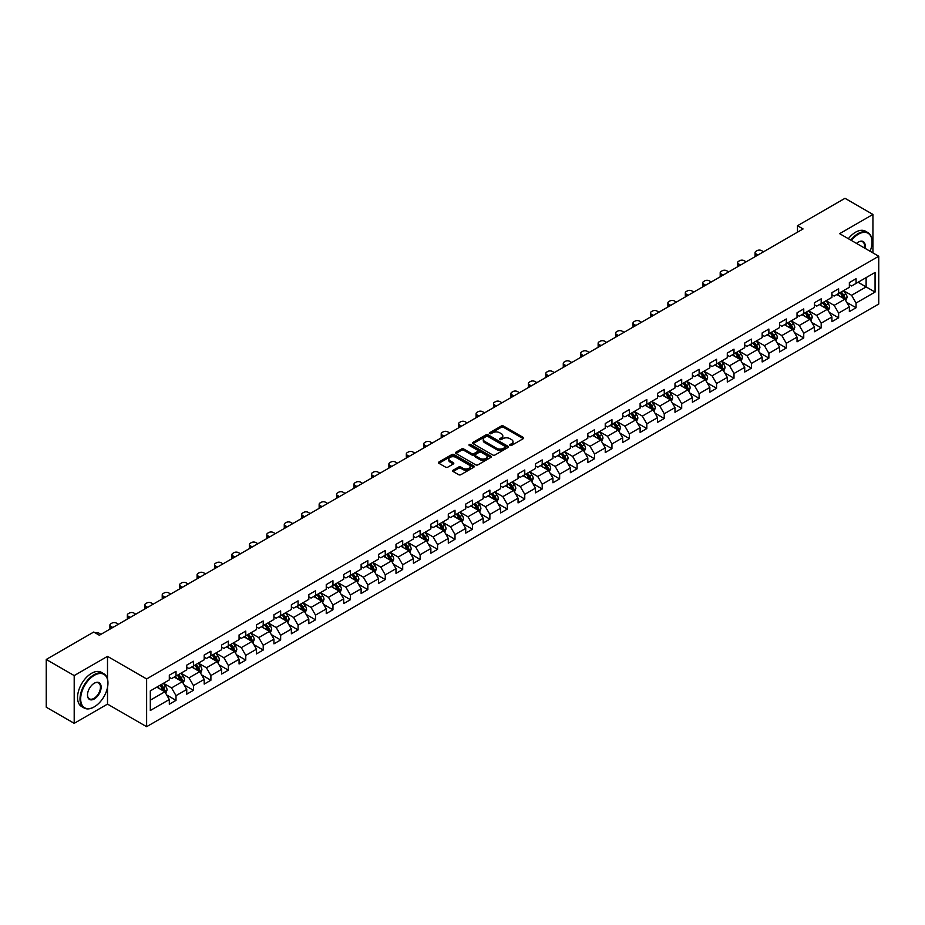 <?xml version="1.0" encoding="UTF-8"?>
<svg xmlns="http://www.w3.org/2000/svg" width="925" height="925" viewBox="0 0 925 925"><rect width="100%" height="100%" fill="white"/><g stroke="black" fill="none" stroke-linecap="round" stroke-linejoin="round"><path stroke-width="1.39" d="M510.033 445.422A1.087 0.624 0 0 0 511.571 445.422L523.226 438.681A1.549 0.89 0 0 0 523.689 438.057A1.549 0.89 0 0 0 523.226 437.421L503.478 426.02A1.549 0.89 0 0 0 501.281 426.02L489.626 432.75A1.087 0.624 0 0 0 491.163 433.64L492.678 432.761A4.96 2.868 0 0 1 499.697 432.761L501.338 433.709A4.96 2.868 0 0 1 502.795 435.744A4.96 2.868 0 0 1 501.338 437.768L499.835 438.635A1.087 0.624 0 0 0 501.373 439.525L502.876 438.658A4.96 2.868 0 0 1 509.895 438.658L511.548 439.606A4.96 2.868 0 0 1 512.993 441.63A4.96 2.868 0 0 1 511.548 443.665L510.033 444.532A1.087 0.624 0 0 0 510.033 445.422L510.033 444.532M453.123 470.235A1.549 0.89 0 0 0 452.672 470.86A1.549 0.89 0 0 0 453.123 471.496L458.661 474.698A1.549 0.89 0 0 0 460.858 474.698L473.808 467.217A1.549 0.89 0 0 0 474.259 466.593A1.549 0.89 0 0 0 473.808 465.957L454.059 454.557A1.549 0.89 0 0 0 451.863 454.557L438.913 462.026A1.549 0.89 0 0 0 438.462 462.662A1.549 0.89 0 0 0 438.913 463.298L445.607 467.16A1.549 0.89 0 0 0 447.804 467.16L453.342 463.957A1.549 0.89 0 0 0 453.793 463.333A1.549 0.89 0 0 0 453.342 462.697L450.024 460.777A4.151 2.393 0 0 1 448.81 459.089A4.151 2.393 0 0 1 451.365 456.869A4.151 2.393 0 0 1 455.886 457.389L468.894 464.893A4.151 2.393 0 0 1 470.108 466.593A4.151 2.393 0 0 1 467.541 468.802A4.151 2.393 0 0 1 463.02 468.281L460.858 467.033A1.549 0.89 0 0 0 458.661 467.033L453.123 470.235L453.123 471.496L458.661 468.328L458.661 467.033M107.508 656.357L74.197 675.585L46.25 659.456L46.25 707.209L74.197 723.338L107.508 704.11L146.624 726.692L146.624 678.938L107.508 656.357L107.508 679.019M872.934 252.895L872.934 214.438L839.634 233.667L878.75 256.248L146.624 678.938M872.934 214.438L844.999 198.308L797.489 225.735L797.489 232.187M46.25 659.456L93.749 632.029L99.345 635.255L803.073 228.961L797.489 225.735M492.782 454.996A1.549 0.89 0 0 0 494.979 454.996L507.929 447.527A1.549 0.89 0 0 0 508.38 446.891A1.549 0.89 0 0 0 507.929 446.255L488.18 434.854A1.549 0.89 0 0 0 485.983 434.854L473.033 442.335A1.549 0.89 0 0 0 472.583 442.959A1.549 0.89 0 0 0 473.033 443.595L492.782 454.996M469.68 445.653A1.087 0.624 0 0 1 470.79 445.804L470.79 444.52L490.863 456.106A1.549 0.89 0 0 1 491.314 456.742A1.549 0.89 0 0 1 490.863 457.378L477.913 464.847A1.549 0.89 0 0 1 475.728 464.847L455.979 453.447L455.979 452.175A1.549 0.89 0 0 0 455.516 452.811A1.549 0.89 0 0 0 455.979 453.447M455.979 452.175L461.517 448.983A1.549 0.89 0 0 1 463.714 448.983L471.715 453.608A1.549 0.89 0 0 0 473.912 453.608L477.589 451.481A1.549 0.89 0 0 0 478.04 450.845A1.549 0.89 0 0 0 477.589 450.221L469.252 445.399A1.087 0.624 0 0 1 470.79 444.52M146.624 726.692L878.75 304.013L878.75 256.248M166.685 694.976L176.016 700.364L176.016 695.658L186.746 689.46L186.746 694.178L193.452 690.304L193.452 685.587L204.194 679.389L204.194 684.107L210.9 680.233L210.9 675.528L221.63 669.33L221.63 674.036L228.336 670.163L228.336 665.457L239.066 659.259L239.066 663.977L245.773 660.103L245.773 655.386L256.502 649.188L256.502 653.906L263.209 650.032L263.209 645.326L273.939 639.129L273.939 643.835L280.645 639.961L280.645 635.255L291.375 629.058L291.375 633.775L298.081 629.902L298.081 625.184L308.811 618.987L308.811 623.704L315.517 619.831L315.517 615.125L326.248 608.928L326.248 613.633L332.954 609.76L332.954 605.054L343.684 598.857L343.684 603.574L350.39 599.701L350.39 594.983L361.12 588.786L361.12 593.503L367.826 589.63L367.826 584.924L378.556 578.726L378.556 583.432L385.262 579.559L385.262 574.853L395.993 568.655L395.993 573.373L402.699 569.499L402.699 564.782L413.429 558.584L413.429 563.302L420.135 559.428L420.135 554.722L430.865 548.525L430.865 553.231L437.571 549.357L437.571 544.652L448.301 538.454L448.301 543.172L455.007 539.298L455.007 534.581L465.738 528.383L465.738 533.101L472.444 529.227L472.444 524.521L483.174 518.324L483.174 523.03L489.88 519.156L489.88 514.45L500.61 508.253L500.61 512.97L507.316 509.097L507.316 504.379L518.058 498.182L518.058 502.899L524.764 499.026L524.764 494.32L535.494 488.123L535.494 492.828L542.2 488.955L542.2 484.249L552.93 478.052L552.93 482.769L559.637 478.896L559.637 474.178L570.367 467.981L570.367 472.698L577.073 468.825L577.073 464.119L587.803 457.921L587.803 462.627L594.509 458.754L594.509 454.048L605.239 447.85L605.239 452.568L611.945 448.694L611.945 443.977L622.675 437.779L622.675 442.497L629.382 438.623L629.382 433.917L640.112 427.72L640.112 432.426L646.818 428.553L646.818 423.847L657.548 417.649L657.548 422.367L664.254 418.493L664.254 413.776L674.984 407.578L674.984 412.296L681.69 408.422L681.69 403.716L692.42 397.519L692.42 402.225L699.127 398.351L699.127 393.645L709.857 387.448L709.857 392.165L716.563 388.292L716.563 383.574L727.293 377.377L727.293 382.094L733.999 378.221L733.999 373.515L744.729 367.317L744.729 372.023L751.435 368.15L751.435 363.444L762.165 357.247L762.165 361.953L768.872 358.091L768.872 353.373L779.602 347.176L779.602 351.893L786.308 348.02L786.308 343.314L797.038 337.116L797.038 341.822L803.744 337.949L803.744 333.243L814.474 327.045L814.474 331.751L821.18 327.889L821.18 323.172L831.922 316.974L831.922 321.692L838.628 317.818L838.628 313.113L849.358 306.915L849.358 311.621L856.064 307.748L856.064 303.042L875.062 292.069L875.062 272.447L866.124 277.616L866.124 286.912L875.062 292.069M176.016 700.364L169.31 704.237L169.31 699.531L150.312 710.504L150.312 690.882L169.31 679.91L169.31 675.204L176.016 671.33L176.016 676.036L186.746 669.839L186.746 665.133L193.452 661.259L193.452 665.977L204.194 659.779L204.194 655.062L210.9 651.188L210.9 655.906L221.63 649.708L221.63 645.003L228.336 641.129L228.336 645.835L239.066 639.638L239.066 634.932L245.773 631.058L245.773 635.776L256.502 629.578L256.502 624.861L263.209 620.987L263.209 625.705L273.939 619.507L273.939 614.801L280.645 610.928L280.645 615.634L291.375 609.436L291.375 604.73L298.081 600.857L298.081 605.574L308.811 599.377L308.811 594.659L315.517 590.786L315.517 595.503L326.248 589.306L326.248 584.6L332.954 580.727L332.954 585.433L343.684 579.235L343.684 574.529L350.39 570.656L350.39 575.373L361.12 569.176L361.12 564.458L367.826 560.585L367.826 565.302L378.556 559.105L378.556 554.399L385.262 550.525L385.262 555.231L395.993 549.034L395.993 544.328L402.699 540.454L402.699 545.172L413.429 538.974L413.429 534.257L420.135 530.383L420.135 535.101L430.865 528.903L430.865 524.197L437.571 520.324L437.571 525.03L448.301 518.832L448.301 514.127L455.007 510.253L455.007 514.971L465.738 508.773L465.738 504.056L472.444 500.182L472.444 504.9L483.174 498.702L483.174 493.996L489.88 490.123L489.88 494.829L500.61 488.631L500.61 483.925L507.316 480.052L507.316 484.769L518.058 478.572L518.058 473.854L524.764 469.981L524.764 474.698L535.494 468.501L535.494 463.795L542.2 459.922L542.2 464.627L552.93 458.43L552.93 453.724L559.637 449.851L559.637 454.557L570.367 448.371L570.367 443.653L577.073 439.78L577.073 444.497L587.803 438.3L587.803 433.594L594.509 429.72L594.509 434.426L605.239 428.229L605.239 423.523L611.945 419.649L611.945 424.355L622.675 418.169L622.675 413.452L629.382 409.578L629.382 414.296L640.112 408.098L640.112 403.392L646.818 399.519L646.818 404.225L657.548 398.028L657.548 393.322L664.254 389.448L664.254 394.154L674.984 387.968L674.984 383.251L681.69 379.377L681.69 384.095L692.42 377.897L692.42 373.191L699.127 369.318L699.127 374.024L709.857 367.826L709.857 363.12L716.563 359.247L716.563 363.953L727.293 357.767L727.293 353.049L733.999 349.176L733.999 353.893L744.729 347.696L744.729 342.99L751.435 339.117L751.435 343.822L762.165 337.625L762.165 332.919L768.872 329.046L768.872 333.752L779.602 327.566L779.602 322.848L786.308 318.975L786.308 323.692L797.038 317.495L797.038 312.789L803.744 308.915L803.744 313.621L814.474 307.424L814.474 302.718L821.18 298.844L821.18 303.55L831.922 297.364L831.922 292.647L838.628 288.773L838.628 293.491L849.358 287.293L849.358 282.588L856.064 278.714L856.064 283.42L875.062 272.447M174.235 677.077L182.283 681.713L171.553 687.911L163.505 683.263M169.31 677.331L171.553 678.615L176.016 676.036M171.553 687.911L176.016 695.658M182.283 681.713L186.746 689.46M191.672 667.006L199.719 671.654L188.989 677.84L180.942 673.203M186.746 667.26L188.989 668.555L193.452 665.977M188.989 677.84L193.452 685.587M199.719 671.654L204.194 679.389M209.108 656.935L217.155 661.583L206.425 667.781L198.378 663.132M204.194 657.189L206.425 658.484L210.9 655.906M206.425 667.781L210.9 675.528M217.155 661.583L221.63 669.33M226.544 646.876L234.592 651.512L223.862 657.71L215.814 653.062M221.63 647.13L223.862 648.413L228.336 645.835M223.862 657.71L228.336 665.457M234.592 651.512L239.066 659.259M243.98 636.805L252.028 641.453L241.298 647.639L233.25 643.002M239.066 637.059L241.298 638.354L245.773 635.776M241.298 647.639L245.773 655.386M252.028 641.453L256.502 649.188M261.417 626.734L269.464 631.382L258.734 637.579L250.687 632.931M256.502 626.988L258.734 628.283L263.209 625.705M258.734 637.579L263.209 645.326M269.464 631.382L273.939 639.129M278.853 616.663L286.9 621.311L276.17 627.508L268.123 622.86M273.939 616.929L276.17 618.212L280.645 615.634M276.17 627.508L280.645 635.255M286.9 621.311L291.375 629.058M296.289 606.603L304.337 611.252L293.607 617.438L285.559 612.801M291.375 606.858L293.607 608.153L298.081 605.574M293.607 617.438L298.081 625.184M304.337 611.252L308.811 618.987M313.725 596.532L321.773 601.181L311.043 607.378L302.995 602.73M308.811 596.787L311.043 598.082L315.517 595.503M311.043 607.378L315.517 615.125M321.773 601.181L326.248 608.928M331.162 586.462L339.209 591.11L328.479 597.307L320.432 592.659M326.248 586.727L328.479 588.011L332.954 585.433M328.479 597.307L332.954 605.054M339.209 591.11L343.684 598.857M348.598 576.402L356.645 581.05L345.915 587.236L337.868 582.6M343.684 576.657L345.915 577.952L350.39 575.373M345.915 587.236L350.39 594.983M356.645 581.05L361.12 588.786M366.034 566.331L374.082 570.979L363.352 577.177L355.304 572.529M361.12 566.586L363.352 567.881L367.826 565.302M363.352 577.177L367.826 584.924M374.082 570.979L378.556 578.726M383.47 556.26L391.518 560.908L380.788 567.106L372.74 562.458M378.556 556.526L380.788 557.81L385.262 555.231M380.788 567.106L385.262 574.853M391.518 560.908L395.993 568.655M400.907 546.201L408.954 550.849L398.224 557.035L390.177 552.398M395.993 546.455L398.224 547.75L402.699 545.172M398.224 557.035L402.699 564.782M408.954 550.849L413.429 558.584M418.354 536.13L426.402 540.778L415.672 546.976L407.613 542.327M413.429 536.384L415.672 537.679L420.135 535.101M415.672 546.976L420.135 554.722M426.402 540.778L430.865 548.525M435.791 526.059L443.838 530.707L433.108 536.905L425.061 532.257M430.865 526.325L433.108 527.608L437.571 525.03M433.108 536.905L437.571 544.652M443.838 530.707L448.301 538.454M453.227 516L461.274 520.648L450.544 526.834L442.497 522.197M448.301 516.254L450.544 517.549L455.007 514.971M450.544 526.834L455.007 534.581M461.274 520.648L465.738 528.383M470.663 505.929L478.711 510.577L467.981 516.774L459.933 512.126M465.738 506.183L467.981 507.478L472.444 504.9M467.981 516.774L472.444 524.521M478.711 510.577L483.174 518.324M488.099 495.858L496.147 500.506L485.417 506.703L477.369 502.055M483.174 496.124L485.417 497.407L489.88 494.829M485.417 506.703L489.88 514.45M496.147 500.506L500.61 508.253M505.536 485.798L513.583 490.447L502.853 496.632L494.806 491.996M500.61 486.053L502.853 487.348L507.316 484.769M502.853 496.632L507.316 504.379M513.583 490.447L518.058 498.182M522.972 475.728L531.019 480.376L520.289 486.573L512.242 481.925M518.058 475.982L520.289 477.277L524.764 474.698M520.289 486.573L524.764 494.32M531.019 480.376L535.494 488.123M540.408 465.657L548.456 470.305L537.726 476.502L529.678 471.854M535.494 465.922L537.726 467.206L542.2 464.627M537.726 476.502L542.2 484.249M548.456 470.305L552.93 478.052M557.844 455.597L565.892 460.245L555.162 466.431L547.114 461.795M552.93 455.852L555.162 457.147L559.637 454.557M555.162 466.431L559.637 474.178M565.892 460.245L570.367 467.981M575.281 445.526L583.328 450.174L572.598 456.372L564.551 451.724M570.367 445.781L572.598 447.076L577.073 444.497M572.598 456.372L577.073 464.119M583.328 450.174L587.803 457.921M592.717 435.455L600.764 440.103L590.034 446.301L581.987 441.653M587.803 435.721L590.034 437.005L594.509 434.426M590.034 446.301L594.509 454.048M600.764 440.103L605.239 447.85M610.153 425.396L618.201 430.044L607.471 436.23L599.423 431.593M605.239 425.65L607.471 426.945L611.945 424.355M607.471 436.23L611.945 443.977M618.201 430.044L622.675 437.779M627.589 415.325L635.637 419.973L624.907 426.171L616.859 421.522M622.675 415.579L624.907 416.874L629.382 414.296M624.907 426.171L629.382 433.917M635.637 419.973L640.112 427.72M645.026 405.254L653.073 409.902L642.343 416.1L634.296 411.452M640.112 405.52L642.343 406.803L646.818 404.225M642.343 416.1L646.818 423.847M653.073 409.902L657.548 417.649M662.462 395.195L670.509 399.843L659.779 406.029L651.732 401.392M657.548 395.449L659.779 396.744L664.254 394.154M659.779 406.029L664.254 413.776M670.509 399.843L674.984 407.578M679.898 385.124L687.946 389.772L677.216 395.969L669.168 391.321M674.984 385.378L677.216 386.673L681.69 384.095M677.216 395.969L681.69 403.716M687.946 389.772L692.42 397.519M697.334 375.053L705.382 379.701L694.652 385.898L686.604 381.25M692.42 375.319L694.652 376.602L699.127 374.024M694.652 385.898L699.127 393.645M705.382 379.701L709.857 387.448M714.771 364.993L722.83 369.642L712.088 375.828L704.041 371.191M709.857 365.248L712.088 366.543L716.563 363.953M712.088 375.828L716.563 383.574M722.83 369.642L727.293 377.377M732.218 354.922L740.266 359.571L729.536 365.768L721.477 361.12M727.293 355.177L729.536 356.472L733.999 353.893M729.536 365.768L733.999 373.515M740.266 359.571L744.729 367.317M749.655 344.852L757.702 349.5L746.972 355.697L738.925 351.049M744.729 345.118L746.972 346.401L751.435 343.822M746.972 355.697L751.435 363.444M757.702 349.5L762.165 357.247M767.091 334.792L775.138 339.44L764.408 345.626L756.361 340.99M762.165 335.047L764.408 336.342L768.872 333.752M764.408 345.626L768.872 353.373M775.138 339.44L779.602 347.176M784.527 324.721L792.575 329.369L781.845 335.567L773.797 330.919M779.602 324.976L781.845 326.271L786.308 323.692M781.845 335.567L786.308 343.314M792.575 329.369L797.038 337.116M801.963 314.65L810.011 319.298L799.281 325.496L791.233 320.848M797.038 314.916L799.281 316.2L803.744 313.621M799.281 325.496L803.744 333.243M810.011 319.298L814.474 327.045M819.4 304.591L827.447 309.239L816.717 315.425L808.67 310.788M814.474 304.845L816.717 306.14L821.18 303.55M816.717 315.425L821.18 323.172M827.447 309.239L831.922 316.974M836.836 294.52L844.883 299.168L834.153 305.366L826.106 300.717M831.922 294.774L834.153 296.069L838.628 293.491M834.153 305.366L838.628 313.113M844.883 299.168L849.358 306.915M858.076 282.264L866.124 286.912L851.59 295.295L843.542 290.647M849.358 284.715L851.59 285.998L856.064 283.42M851.59 295.295L856.064 303.042M74.197 675.585L74.197 723.338M150.312 700.179L164.847 691.784L156.799 687.136M164.847 691.784L169.31 699.531M846.722 302.359L856.064 307.748M829.286 312.43L838.628 317.818M811.849 322.501L821.18 327.889M794.413 332.561L803.744 337.949M776.977 342.632L786.308 348.02M759.541 352.703L768.872 358.091M742.104 362.762L751.435 368.15M724.668 372.833L733.999 378.221M707.232 382.904L716.563 388.292M689.796 392.963L699.127 398.351M672.359 403.034L681.69 408.422M654.923 413.105L664.254 418.493M637.487 423.164L646.818 428.553M620.051 433.235L629.382 438.623M602.614 443.306L611.945 448.694M585.178 453.366L594.509 458.754M567.742 463.437L577.073 468.825M550.294 473.507L559.637 478.896M532.858 483.567L542.2 488.955M515.422 493.638L524.764 499.026M497.985 503.709L507.316 509.097M480.549 513.768L489.88 519.156M463.113 523.839L472.444 529.227M445.677 533.91L455.007 539.298M428.24 543.969L437.571 549.357M410.804 554.04L420.135 559.428M393.368 564.111L402.699 569.499M375.932 574.171L385.262 579.559M358.495 584.242L367.826 589.63M341.059 594.312L350.39 599.701M323.623 604.372L332.954 609.76M306.187 614.443L315.517 619.831M288.75 624.514L298.081 629.902M271.314 634.573L280.645 639.961M253.878 644.644L263.209 650.032M236.43 654.715L245.773 660.103M218.994 664.774L228.336 670.163M201.558 674.845L210.9 680.233M184.121 684.916L193.452 690.304M107.508 704.11L107.508 687.46M510.473 445.572L511.548 444.948A4.96 2.868 0 0 0 512.993 442.925L512.993 441.63M502.795 435.744L502.795 437.028A4.96 2.868 0 0 1 501.338 439.063L500.263 439.676M523.226 437.421L523.226 438.681L503.478 427.304A1.549 0.89 0 0 0 501.281 427.304L490.065 433.79M507.906 447.538L488.18 436.149A1.549 0.89 0 0 0 485.983 436.149L473.057 443.607M505.177 447.33A1.087 0.624 0 0 0 505.177 446.451L487.845 436.438A1.087 0.624 0 0 0 486.307 436.438L484.723 437.352A4.96 2.868 0 0 0 483.266 439.387A4.96 2.868 0 0 0 484.723 441.41L496.563 448.255A4.96 2.868 0 0 0 503.593 448.255L505.177 447.33L505.177 448.625A1.087 0.624 0 0 0 505.501 448.186L505.501 446.891M483.266 439.387L483.266 440.67A4.96 2.868 0 0 0 484.723 442.705L484.723 441.41M505.177 448.625L503.593 449.538A4.96 2.868 0 0 1 496.563 449.538L484.723 442.705M455.99 453.458L461.517 450.267L461.517 448.983M478.04 450.845L478.04 452.14A1.549 0.89 0 0 1 477.589 452.776L473.912 454.892A1.549 0.89 0 0 1 471.715 454.892L463.714 450.267A1.549 0.89 0 0 0 461.517 450.267M470.79 445.804L490.84 457.389M480.029 458.407A4.151 2.393 0 0 0 484.55 458.927A4.151 2.393 0 0 0 487.117 456.707A4.151 2.393 0 0 0 485.903 455.019L481.324 452.371A1.549 0.89 0 0 0 479.127 452.371L475.45 454.487A1.549 0.89 0 0 0 474.999 455.123A1.549 0.89 0 0 0 475.45 455.759L480.029 458.407L480.029 459.69A4.151 2.393 0 0 0 484.55 460.211A4.151 2.393 0 0 0 487.117 458.002L487.117 456.707M474.999 455.123L474.999 456.418A1.549 0.89 0 0 0 475.45 457.054L475.45 455.759M480.029 459.69L475.45 457.054M470.108 466.593L470.108 467.877A4.151 2.393 0 0 1 467.541 470.097A4.151 2.393 0 0 1 463.02 469.576L460.858 468.328A1.549 0.89 0 0 0 458.661 468.328M448.81 459.089L448.81 460.373A4.151 2.393 0 0 0 450.024 462.072L450.024 460.777M453.319 463.968L450.024 462.072M473.785 467.241L454.059 455.84A1.549 0.89 0 0 0 451.863 455.84L438.936 463.309L438.913 462.026M845.762 300.694L847.092 297.353A4.186 2.417 -120 0 0 845.762 293.78L843.45 290.704M757.98 254.999L756.003 253.855A3.157 1.827 0 0 1 755.077 252.56A3.157 1.827 0 0 1 756.003 251.276L757.112 250.629A3.157 1.827 0 0 1 761.587 250.629L763.564 251.773M839.426 296.023L837.865 293.93M755.332 256.514A3.157 1.827 180 0 1 755.077 255.786L755.077 252.56M839.981 292.705L842.293 295.78A4.186 2.417 60 0 1 843.496 298.301L844.837 297.526A4.186 2.417 -120 0 0 843.635 295.006L841.322 291.93M840.282 292.531L842.837 295.954A2.139 1.237 60 0 1 843.23 296.601L844.837 297.526M870.101 251.265A19.286 11.135 120 0 0 872.044 242.061A19.286 11.135 120 0 0 858.412 234.187A19.286 11.135 120 0 0 851.405 240.465M850.827 240.13A19.76 11.412 -60 0 1 858.076 233.597A19.76 11.412 -60 0 1 867.951 232.626A19.76 11.412 -60 0 1 872.044 241.668A19.76 11.412 -60 0 1 872.044 241.864M856.538 243.437A9.643 5.562 -60 0 1 858.412 242.061L858.412 242.061A9.643 5.562 -60 0 1 864.968 248.293M848.364 238.708A19.76 11.412 -60 0 1 855.613 232.187A19.76 11.412 -60 0 1 865.488 231.204L867.951 232.626M864.355 247.946A9.169 5.296 120 0 0 862.655 241.795A9.169 5.296 120 0 0 858.238 242.153M93.98 707.012L94.315 706.816A19.286 11.135 120 0 0 107.948 683.205A19.286 11.135 120 0 0 94.315 675.331A19.286 11.135 120 0 0 80.672 698.953A19.286 11.135 120 0 0 94.315 706.816L93.98 707.012A19.76 11.412 -60 0 1 84.094 707.995A19.76 11.412 -60 0 1 81.065 692.154A19.76 11.412 -60 0 1 93.98 674.753A19.76 11.412 -60 0 1 103.854 673.77A19.76 11.412 -60 0 1 107.948 682.812A19.76 11.412 -60 0 1 107.948 683.008M94.315 698.953A9.643 5.562 -60 0 1 87.493 695.01A9.643 5.562 -60 0 1 94.315 683.205L94.315 683.205A9.643 5.562 -60 0 1 101.137 687.136A9.643 5.562 -60 0 1 94.315 698.953M87.493 694.814A9.169 5.296 120 0 0 89.39 698.826A9.169 5.296 120 0 0 93.98 698.363A9.169 5.296 120 0 0 99.969 690.293A9.169 5.296 120 0 0 98.559 682.939A9.169 5.296 120 0 0 94.142 683.298M84.094 707.995L81.643 706.573A19.76 11.412 -60 0 1 78.613 690.744A19.76 11.412 -60 0 1 91.517 673.331A19.76 11.412 -60 0 1 101.403 672.348L103.854 673.77M828.326 310.765L829.656 307.412A4.186 2.417 -120 0 0 828.326 303.851L826.013 300.764M740.543 265.059L738.566 263.926A3.157 1.827 0 0 1 737.641 262.631A3.157 1.827 0 0 1 738.566 261.336L739.676 260.688A3.157 1.827 0 0 1 744.151 260.688L746.128 261.833M821.99 306.083L820.429 303.99M737.896 266.585A3.157 1.827 180 0 1 737.641 265.857L737.641 262.631M822.545 302.764L824.857 305.851A4.186 2.417 60 0 1 826.06 308.372L827.401 307.597A4.186 2.417 -120 0 0 826.198 305.077L823.886 301.989M822.845 302.602L825.401 306.013A2.139 1.237 60 0 1 825.794 306.661L827.401 307.597M810.89 320.836L812.219 317.483A4.186 2.417 -120 0 0 810.89 313.91L808.577 310.835M723.107 275.13L721.13 273.985A3.157 1.827 0 0 1 720.193 272.702A3.157 1.827 0 0 1 721.13 271.407L722.24 270.759A3.157 1.827 0 0 1 726.715 270.759L728.692 271.904M804.553 316.153L802.993 314.061M720.459 276.656A3.157 1.827 180 0 1 720.193 275.928L720.193 272.702M805.108 312.835L807.421 315.911A4.186 2.417 60 0 1 808.623 318.431L809.965 317.657A4.186 2.417 -120 0 0 808.762 315.136L806.45 312.06M805.409 312.673L807.964 316.084A2.139 1.237 60 0 1 808.346 316.732L809.965 317.657M793.453 330.896L794.783 327.554A4.186 2.417 -120 0 0 793.442 323.981L791.141 320.906M705.671 285.201L703.694 284.056A3.157 1.827 0 0 1 702.757 282.761A3.157 1.827 0 0 1 703.694 281.478L704.804 280.83A3.157 1.827 0 0 1 709.278 280.83L711.256 281.975M787.117 326.224L785.556 324.132M703.023 286.715A3.157 1.827 180 0 1 702.757 285.987L702.757 282.761M787.672 322.906L789.985 325.982A4.186 2.417 60 0 1 791.187 328.502L792.528 327.728A4.186 2.417 -120 0 0 791.326 325.207L789.013 322.131M787.973 322.733L790.528 326.155A2.139 1.237 60 0 1 790.91 326.803L792.528 327.728M776.017 340.967L777.347 337.613A4.186 2.417 -120 0 0 776.006 334.052L773.705 330.965M688.235 295.26L686.246 294.127A3.157 1.827 0 0 1 685.321 292.832A3.157 1.827 0 0 1 686.246 291.537L687.368 290.889A3.157 1.827 0 0 1 691.842 290.889L693.819 292.034M769.681 336.284L768.12 334.191M685.587 296.786A3.157 1.827 180 0 1 685.321 296.058L685.321 292.832M770.236 332.965L772.548 336.053A4.186 2.417 60 0 1 773.739 338.573L775.081 337.798A4.186 2.417 -120 0 0 773.89 335.278L771.577 332.191M770.525 332.803L773.092 336.214A2.139 1.237 60 0 1 773.473 336.862L775.081 337.798M758.581 351.038L759.911 347.684A4.186 2.417 -120 0 0 758.569 344.112L756.268 341.036M670.787 305.331L668.81 304.186A3.157 1.827 0 0 1 667.885 302.903A3.157 1.827 0 0 1 668.81 301.608L669.931 300.96A3.157 1.827 0 0 1 674.406 300.96L676.383 302.105M752.245 346.355L750.672 344.262M668.151 306.857A3.157 1.827 180 0 1 667.885 306.129L667.885 302.903M752.8 343.036L755.112 346.112A4.186 2.417 60 0 1 756.303 348.632L757.644 347.858A4.186 2.417 -120 0 0 756.453 345.337L754.141 342.262M753.089 342.874L755.656 346.285A2.139 1.237 60 0 1 756.037 346.933L757.644 347.858M741.145 361.097L742.474 357.755A4.186 2.417 -120 0 0 741.133 354.183L738.832 351.107M653.351 315.402L651.373 314.257A3.157 1.827 0 0 1 650.448 312.962A3.157 1.827 0 0 1 651.373 311.679L652.495 311.031A3.157 1.827 0 0 1 656.97 311.031L658.947 312.176M734.808 356.426L733.236 354.333M650.714 316.917A3.157 1.827 180 0 1 650.448 316.188L650.448 312.962M735.363 353.107L737.676 356.183A4.186 2.417 60 0 1 738.867 358.703L740.208 357.929A4.186 2.417 -120 0 0 739.017 355.408L736.705 352.333M735.653 352.934L738.219 356.356A2.139 1.237 60 0 1 738.601 357.004L740.208 357.929M723.708 371.168L725.038 367.815A4.186 2.417 -120 0 0 723.697 364.253L721.396 361.166M635.914 325.461L633.937 324.328A3.157 1.827 0 0 1 633.012 323.033A3.157 1.827 0 0 1 633.937 321.738L635.059 321.091A3.157 1.827 0 0 1 639.533 321.091L641.511 322.235M717.372 366.485L715.8 364.392M633.278 326.988A3.157 1.827 180 0 1 633.012 326.259L633.012 323.033M717.927 363.167L720.24 366.254A4.186 2.417 60 0 1 721.431 368.774L722.772 368A4.186 2.417 -120 0 0 721.581 365.479L719.268 362.392M718.216 363.005L720.783 366.416A2.139 1.237 60 0 1 721.165 367.063L722.772 368M706.272 381.239L707.602 377.886A4.186 2.417 -120 0 0 706.261 374.313L703.96 371.237M618.478 335.532L616.501 334.387A3.157 1.827 0 0 1 615.576 333.104A3.157 1.827 0 0 1 616.501 331.809L617.622 331.162A3.157 1.827 0 0 1 622.097 331.162L624.074 332.306M699.936 376.556L698.363 374.463M615.842 337.058A3.157 1.827 180 0 1 615.576 336.33L615.576 333.104M700.491 373.238L702.803 376.313A4.186 2.417 60 0 1 703.994 378.834L705.336 378.059A4.186 2.417 -120 0 0 704.145 375.538L701.832 372.463M700.78 373.076L703.347 376.487A2.139 1.237 60 0 1 703.728 377.134L705.336 378.059M688.836 391.298L690.166 387.957A4.186 2.417 -120 0 0 688.824 384.384L686.523 381.308M601.042 345.603L599.065 344.458A3.157 1.827 0 0 1 598.14 343.163A3.157 1.827 0 0 1 599.065 341.88L600.186 341.233A3.157 1.827 0 0 1 604.661 341.233L606.638 342.377M682.5 386.627L680.927 384.534M598.406 347.118A3.157 1.827 180 0 1 598.14 346.389L598.14 343.163M683.055 383.308L685.356 386.384A4.186 2.417 60 0 1 686.558 388.905L687.899 388.13A4.186 2.417 -120 0 0 686.697 385.609L684.396 382.534M683.344 383.135L685.911 386.558A2.139 1.237 60 0 1 686.292 387.205L687.899 388.13M671.4 401.369L672.729 398.016A4.186 2.417 -120 0 0 671.388 394.455L669.087 391.368M583.606 355.663L581.628 354.529A3.157 1.827 0 0 1 580.703 353.234A3.157 1.827 0 0 1 581.628 351.939L582.75 351.292A3.157 1.827 0 0 1 587.213 351.292L589.202 352.437M665.063 396.686L663.491 394.593M580.969 357.189A3.157 1.827 180 0 1 580.703 356.46L580.703 353.234M665.618 393.368L667.919 396.455A4.186 2.417 60 0 1 669.122 398.976L670.463 398.201A4.186 2.417 -120 0 0 669.261 395.68L666.96 392.593M665.907 393.206L668.463 396.617A2.139 1.237 60 0 1 668.856 397.264L670.463 398.201M653.963 411.44L655.293 408.087A4.186 2.417 -120 0 0 653.952 404.514L651.651 401.438M566.169 365.733L564.192 364.589A3.157 1.827 0 0 1 563.267 363.305A3.157 1.827 0 0 1 564.192 362.01L565.314 361.363A3.157 1.827 0 0 1 569.777 361.363L571.754 362.507M647.627 406.757L646.055 404.664M563.533 367.26A3.157 1.827 180 0 1 563.267 366.531L563.267 363.305M648.182 403.439L650.483 406.514A4.186 2.417 60 0 1 651.686 409.035L653.027 408.26A4.186 2.417 -120 0 0 651.824 405.74L649.523 402.664M648.471 403.277L651.027 406.688A2.139 1.237 60 0 1 651.42 407.335L653.027 408.26M636.527 421.499L637.857 418.158A4.186 2.417 -120 0 0 636.516 414.585L634.203 411.509M548.733 375.804L546.756 374.66A3.157 1.827 0 0 1 545.831 373.365A3.157 1.827 0 0 1 546.756 372.081L547.877 371.434A3.157 1.827 0 0 1 552.341 371.434L554.318 372.578M630.191 416.828L628.618 414.735M546.097 377.319A3.157 1.827 180 0 1 545.831 376.591L545.831 373.365M630.746 413.51L633.047 416.585A4.186 2.417 60 0 1 634.249 419.106L635.591 418.331A4.186 2.417 -120 0 0 634.388 415.811L632.087 412.735M631.035 413.336L633.59 416.759A2.139 1.237 60 0 1 633.983 417.406L635.591 418.331M619.091 431.57L620.421 428.217A4.186 2.417 -120 0 0 619.079 424.656L616.767 421.569M531.297 385.864L529.32 384.731A3.157 1.827 0 0 1 528.395 383.436A3.157 1.827 0 0 1 529.32 382.141L530.441 381.493A3.157 1.827 0 0 1 534.904 381.493L536.882 382.638M612.755 426.887L611.182 424.795M528.661 387.39A3.157 1.827 180 0 1 528.395 386.662L528.395 383.436M613.31 423.569L615.611 426.656A4.186 2.417 60 0 1 616.813 429.177L618.154 428.402A4.186 2.417 -120 0 0 616.952 425.882L614.651 422.794M613.599 423.407L616.154 426.818A2.139 1.237 60 0 1 616.547 427.466L618.154 428.402M601.643 441.641L602.973 438.288A4.186 2.417 -120 0 0 601.643 434.715L599.331 431.64M513.861 395.935L511.883 394.79A3.157 1.827 0 0 1 510.958 393.507A3.157 1.827 0 0 1 511.883 392.212L513.005 391.564A3.157 1.827 0 0 1 517.468 391.564L519.445 392.709M595.318 436.958L593.746 434.866M511.224 397.461A3.157 1.827 180 0 1 510.958 396.733L510.958 393.507M595.873 433.64L598.174 436.716A4.186 2.417 60 0 1 599.377 439.236L600.718 438.462A4.186 2.417 -120 0 0 599.516 435.941L597.215 432.865M596.163 433.478L598.718 436.889A2.139 1.237 60 0 1 599.111 437.537L600.718 438.462M584.207 451.701L585.537 448.359A4.186 2.417 -120 0 0 584.207 444.786L581.894 441.711M496.424 406.006L494.447 404.861A3.157 1.827 0 0 1 493.522 403.566A3.157 1.827 0 0 1 494.447 402.283L495.569 401.635A3.157 1.827 0 0 1 500.032 401.635L502.009 402.78M577.871 447.029L576.31 444.937M493.788 407.52A3.157 1.827 180 0 1 493.522 406.792L493.522 403.566M578.437 443.711L580.738 446.787A4.186 2.417 60 0 1 581.941 449.307L583.282 448.533A4.186 2.417 -120 0 0 582.079 446.012L579.778 442.936M578.726 443.538L581.282 446.96A2.139 1.237 60 0 1 581.675 447.608L583.282 448.533M566.771 461.772L568.1 458.418A4.186 2.417 -120 0 0 566.771 454.857L564.458 451.77M478.988 416.065L477.011 414.932A3.157 1.827 0 0 1 476.086 413.637A3.157 1.827 0 0 1 477.011 412.342L478.121 411.694A3.157 1.827 0 0 1 482.596 411.694L484.573 412.839M560.434 457.089L558.873 454.996M476.352 417.591A3.157 1.827 180 0 1 476.086 416.863L476.086 413.637M561.001 453.77L563.302 456.858A4.186 2.417 60 0 1 564.504 459.378L565.846 458.603A4.186 2.417 -120 0 0 564.643 456.083L562.342 452.996M561.29 453.608L563.845 457.019A2.139 1.237 60 0 1 564.238 457.667L565.846 458.603M549.334 471.842L550.664 468.489A4.186 2.417 -120 0 0 549.334 464.917L547.022 461.841M461.552 426.136L459.575 424.991A3.157 1.827 0 0 1 458.65 423.708A3.157 1.827 0 0 1 459.575 422.413L460.685 421.765A3.157 1.827 0 0 1 465.159 421.765L467.137 422.91M542.998 467.16L541.437 465.067M458.904 427.662A3.157 1.827 180 0 1 458.65 426.934L458.65 423.708M543.553 463.841L545.866 466.917A4.186 2.417 60 0 1 547.068 469.438L548.409 468.663A4.186 2.417 -120 0 0 547.207 466.142L544.894 463.067M543.854 463.679L546.409 467.09A2.139 1.237 60 0 1 546.802 467.738L548.409 468.663M531.898 481.902L533.228 478.56A4.186 2.417 -120 0 0 531.898 474.988L529.586 471.912M444.116 436.207L442.138 435.062A3.157 1.827 0 0 1 441.213 433.767A3.157 1.827 0 0 1 442.138 432.484L443.248 431.836A3.157 1.827 0 0 1 447.723 431.836L449.7 432.981M525.562 477.231L524.001 475.138M441.468 437.722A3.157 1.827 180 0 1 441.213 436.993L441.213 433.767M526.117 473.912L528.429 476.988A4.186 2.417 60 0 1 529.632 479.508L530.973 478.734A4.186 2.417 -120 0 0 529.771 476.213L527.458 473.137M526.418 473.739L528.973 477.161A2.139 1.237 60 0 1 529.366 477.809L530.973 478.734M514.462 491.973L515.792 488.62A4.186 2.417 -120 0 0 514.462 485.058L512.149 481.971M426.679 446.266L424.702 445.133A3.157 1.827 0 0 1 423.777 443.838A3.157 1.827 0 0 1 424.702 442.543L425.812 441.896A3.157 1.827 0 0 1 430.287 441.896L432.264 443.04M508.126 487.29L506.565 485.197M424.032 447.792A3.157 1.827 180 0 1 423.777 447.064L423.777 443.838M508.681 483.972L510.993 487.059A4.186 2.417 60 0 1 512.196 489.579L513.537 488.805A4.186 2.417 -120 0 0 512.334 486.284L510.022 483.197M508.981 483.81L511.537 487.221A2.139 1.237 60 0 1 511.93 487.868L513.537 488.805M497.026 502.044L498.355 498.691A4.186 2.417 -120 0 0 497.026 495.118L494.713 492.042M409.243 456.337L407.266 455.192A3.157 1.827 0 0 1 406.329 453.909A3.157 1.827 0 0 1 407.266 452.614L408.376 451.967A3.157 1.827 0 0 1 412.851 451.967L414.828 453.111M490.689 497.361L489.128 495.268M406.595 457.863A3.157 1.827 180 0 1 406.329 457.135L406.329 453.909M491.244 494.042L493.557 497.118A4.186 2.417 60 0 1 494.759 499.639L496.101 498.864A4.186 2.417 -120 0 0 494.898 496.343L492.586 493.268M491.545 493.881L494.1 497.292A2.139 1.237 60 0 1 494.482 497.939L496.101 498.864M479.589 512.103L480.919 508.762A4.186 2.417 -120 0 0 479.578 505.189L477.277 502.113M391.807 466.408L389.83 465.263A3.157 1.827 0 0 1 388.893 463.968A3.157 1.827 0 0 1 389.83 462.685L390.94 462.038A3.157 1.827 0 0 1 395.414 462.038L397.392 463.182M473.253 507.432L471.692 505.339M389.159 467.923A3.157 1.827 180 0 1 388.893 467.194L388.893 463.968M473.808 504.113L476.121 507.189A4.186 2.417 60 0 1 477.312 509.71L478.653 508.935A4.186 2.417 -120 0 0 477.462 506.414L475.149 503.339M474.109 503.94L476.664 507.363A2.139 1.237 60 0 1 477.046 508.01L478.653 508.935M462.153 522.174L463.483 518.821A4.186 2.417 -120 0 0 462.142 515.26L459.841 512.173M374.371 476.467L372.382 475.334A3.157 1.827 0 0 1 371.457 474.039A3.157 1.827 0 0 1 372.382 472.744L373.503 472.097A3.157 1.827 0 0 1 377.978 472.097L379.955 473.242M455.817 517.491L454.256 515.398M371.723 477.994A3.157 1.827 180 0 1 371.457 477.265L371.457 474.039M456.372 514.173L458.684 517.26A4.186 2.417 60 0 1 459.875 519.781L461.217 519.006A4.186 2.417 -120 0 0 460.026 516.485L457.713 513.398M456.661 514.011L459.228 517.422A2.139 1.237 60 0 1 459.609 518.069L461.217 519.006M444.717 532.245L446.047 528.892A4.186 2.417 -120 0 0 444.705 525.319L442.404 522.243M356.923 486.538L354.946 485.394A3.157 1.827 0 0 1 354.021 484.11A3.157 1.827 0 0 1 354.946 482.815L356.067 482.168A3.157 1.827 0 0 1 360.542 482.168L362.519 483.312M438.381 527.562L436.808 525.469M354.287 488.065A3.157 1.827 180 0 1 354.021 487.336L354.021 484.11M438.936 524.244L441.248 527.319A4.186 2.417 60 0 1 442.439 529.84L443.78 529.065A4.186 2.417 -120 0 0 442.589 526.545L440.277 523.469M439.225 524.082L441.792 527.493A2.139 1.237 60 0 1 442.173 528.14L443.78 529.065M427.281 542.304L428.61 538.963A4.186 2.417 -120 0 0 427.269 535.39L424.968 532.314M339.487 496.609L337.509 495.465A3.157 1.827 0 0 1 336.584 494.17A3.157 1.827 0 0 1 337.509 492.886L338.631 492.239A3.157 1.827 0 0 1 343.106 492.239L345.083 493.383M420.944 537.633L419.372 535.54M336.85 498.124A3.157 1.827 180 0 1 336.584 497.396L336.584 494.17M421.499 534.315L423.812 537.39A4.186 2.417 60 0 1 425.003 539.911L426.344 539.136A4.186 2.417 -120 0 0 425.153 536.616L422.841 533.54M421.788 534.141L424.355 537.564A2.139 1.237 60 0 1 424.737 538.211L426.344 539.136M409.844 552.375L411.174 549.022A4.186 2.417 -120 0 0 409.833 545.461L407.532 542.374M322.05 506.669L320.073 505.536A3.157 1.827 0 0 1 319.148 504.241A3.157 1.827 0 0 1 320.073 502.946L321.195 502.31A3.157 1.827 0 0 1 325.669 502.31L327.647 503.443M403.508 547.692L401.936 545.6M319.414 508.195A3.157 1.827 180 0 1 319.148 507.467L319.148 504.241M404.063 544.374L406.376 547.461A4.186 2.417 60 0 1 407.567 549.982L408.908 549.207A4.186 2.417 -120 0 0 407.717 546.687L405.404 543.599M404.352 544.212L406.919 547.623A2.139 1.237 60 0 1 407.301 548.271L408.908 549.207M392.408 562.446L393.738 559.093A4.186 2.417 -120 0 0 392.397 555.52L390.096 552.445M304.614 516.74L302.637 515.595A3.157 1.827 0 0 1 301.712 514.312A3.157 1.827 0 0 1 302.637 513.017L303.758 512.369A3.157 1.827 0 0 1 308.233 512.369L310.21 513.514M386.072 557.763L384.499 555.671M301.978 518.266A3.157 1.827 180 0 1 301.712 517.538L301.712 514.312M386.627 554.445L388.939 557.521A4.186 2.417 60 0 1 390.13 560.041L391.472 559.267A4.186 2.417 -120 0 0 390.281 556.746L387.968 553.67M386.916 554.283L389.483 557.694A2.139 1.237 60 0 1 389.864 558.342L391.472 559.267M374.972 572.506L376.302 569.164A4.186 2.417 -120 0 0 374.96 565.591L372.659 562.516M287.178 526.811L285.201 525.666A3.157 1.827 0 0 1 284.276 524.371A3.157 1.827 0 0 1 285.201 523.087L286.322 522.44A3.157 1.827 0 0 1 290.797 522.44L292.774 523.585M368.636 567.834L367.063 565.742M284.542 528.325A3.157 1.827 180 0 1 284.276 527.597L284.276 524.371M369.191 564.516L371.492 567.592A4.186 2.417 60 0 1 372.694 570.112L374.035 569.337A4.186 2.417 -120 0 0 372.833 566.817L370.532 563.741M369.48 564.342L372.047 567.765A2.139 1.237 60 0 1 372.428 568.413L374.035 569.337M357.536 582.577L358.865 579.223A4.186 2.417 -120 0 0 357.524 575.662L355.223 572.575M269.742 536.87L267.764 535.737A3.157 1.827 0 0 1 266.839 534.442A3.157 1.827 0 0 1 267.764 533.147L268.886 532.511A3.157 1.827 0 0 1 273.349 532.511L275.338 533.644M351.199 577.894L349.627 575.801M267.105 538.396A3.157 1.827 180 0 1 266.839 537.668L266.839 534.442M351.754 574.575L354.055 577.663A4.186 2.417 60 0 1 355.258 580.183L356.599 579.408A4.186 2.417 -120 0 0 355.397 576.888L353.096 573.801M352.043 574.413L354.599 577.824A2.139 1.237 60 0 1 354.992 578.472L356.599 579.408M340.099 592.647L341.429 589.294A4.186 2.417 -120 0 0 340.088 585.722L337.787 582.646M252.305 546.941L250.328 545.796A3.157 1.827 0 0 1 249.403 544.513A3.157 1.827 0 0 1 250.328 543.218L251.45 542.57A3.157 1.827 0 0 1 255.913 542.57L257.89 543.715M333.763 587.965L332.191 585.872M249.669 548.467A3.157 1.827 180 0 1 249.403 547.739L249.403 544.513M334.318 584.646L336.619 587.722A4.186 2.417 60 0 1 337.822 590.243L339.163 589.468A4.186 2.417 -120 0 0 337.96 586.947L335.659 583.872M334.607 584.484L337.163 587.895A2.139 1.237 60 0 1 337.556 588.543L339.163 589.468M322.663 602.707L323.993 599.365A4.186 2.417 -120 0 0 322.652 595.793L320.339 592.717M234.869 557.012L232.892 555.867A3.157 1.827 0 0 1 231.967 554.572A3.157 1.827 0 0 1 232.892 553.289L234.013 552.641A3.157 1.827 0 0 1 238.477 552.641L240.454 553.786M316.327 598.036L314.754 595.943M232.233 558.527A3.157 1.827 180 0 1 231.967 557.798L231.967 554.572M316.882 594.717L319.183 597.793A4.186 2.417 60 0 1 320.385 600.313L321.727 599.539A4.186 2.417 -120 0 0 320.524 597.018L318.223 593.942M317.171 594.544L319.726 597.966A2.139 1.237 60 0 1 320.119 598.614L321.727 599.539M305.227 612.778L306.557 609.425A4.186 2.417 -120 0 0 305.215 605.863L302.903 602.776M217.433 567.071L215.456 565.938A3.157 1.827 0 0 1 214.531 564.643A3.157 1.827 0 0 1 215.456 563.348L216.577 562.712A3.157 1.827 0 0 1 221.04 562.712L223.017 563.845M298.891 608.095L297.318 606.002M214.797 568.597A3.157 1.827 180 0 1 214.531 567.869L214.531 564.643M299.446 604.777L301.747 607.864A4.186 2.417 60 0 1 302.949 610.384L304.29 609.61A4.186 2.417 -120 0 0 303.088 607.089L300.787 604.002M299.735 604.615L302.29 608.026A2.139 1.237 60 0 1 302.683 608.673L304.29 609.61M287.779 622.849L289.109 619.496A4.186 2.417 -120 0 0 287.779 615.923L285.467 612.847M199.997 577.142L198.019 575.998A3.157 1.827 0 0 1 197.094 574.714A3.157 1.827 0 0 1 198.019 573.419L199.141 572.772A3.157 1.827 0 0 1 203.604 572.772L205.581 573.916M281.454 618.166L279.882 616.073M197.36 578.668A3.157 1.827 180 0 1 197.094 577.94L197.094 574.714M282.009 614.847L284.31 617.923A4.186 2.417 60 0 1 285.513 620.444L286.854 619.669A4.186 2.417 -120 0 0 285.652 617.148L283.351 614.073M282.298 614.686L284.854 618.097A2.139 1.237 60 0 1 285.247 618.744L286.854 619.669M270.343 632.908L271.673 629.567A4.186 2.417 -120 0 0 270.343 625.994L268.03 622.918M182.56 587.213L180.583 586.068A3.157 1.827 0 0 1 179.658 584.773A3.157 1.827 0 0 1 180.583 583.49L181.705 582.842A3.157 1.827 0 0 1 186.168 582.842L188.145 583.987M264.007 628.237L262.446 626.144M179.924 588.728A3.157 1.827 180 0 1 179.658 587.999L179.658 584.773M264.573 624.918L266.874 627.994A4.186 2.417 60 0 1 268.077 630.515L269.418 629.74A4.186 2.417 -120 0 0 268.215 627.219L265.914 624.144M264.862 624.745L267.418 628.168A2.139 1.237 60 0 1 267.811 628.815L269.418 629.74M252.907 642.979L254.236 639.626A4.186 2.417 -120 0 0 252.907 636.065L250.594 632.978M165.124 597.272L163.147 596.139A3.157 1.827 0 0 1 162.222 594.844A3.157 1.827 0 0 1 163.147 593.549L164.257 592.913A3.157 1.827 0 0 1 168.732 592.913L170.709 594.047M246.57 638.296L245.009 636.203M162.488 598.799A3.157 1.827 180 0 1 162.222 598.07L162.222 594.844M247.137 634.978L249.438 638.065A4.186 2.417 60 0 1 250.64 640.586L251.982 639.811A4.186 2.417 -120 0 0 250.779 637.29L248.478 634.203M247.426 634.816L249.981 638.227A2.139 1.237 60 0 1 250.374 638.874L251.982 639.811M235.47 653.05L236.8 649.697A4.186 2.417 -120 0 0 235.47 646.124L233.158 643.048M147.688 607.343L145.711 606.199A3.157 1.827 0 0 1 144.786 604.915A3.157 1.827 0 0 1 145.711 603.62L146.821 602.973A3.157 1.827 0 0 1 151.295 602.973L153.273 604.118M229.134 648.367L227.573 646.274M145.04 608.87A3.157 1.827 180 0 1 144.786 608.141L144.786 604.915M229.689 645.049L232.002 648.124A4.186 2.417 60 0 1 233.204 650.645L234.545 649.87A4.186 2.417 -120 0 0 233.343 647.35L231.03 644.274M229.99 644.887L232.545 648.298A2.139 1.237 60 0 1 232.938 648.945L234.545 649.87M218.034 663.109L219.364 659.768A4.186 2.417 -120 0 0 218.034 656.195L215.722 653.119M130.252 617.414L128.274 616.27A3.157 1.827 0 0 1 127.349 614.975A3.157 1.827 0 0 1 128.274 613.691L129.384 613.044A3.157 1.827 0 0 1 133.859 613.044L135.836 614.188M211.698 658.438L210.137 656.345M127.604 618.929A3.157 1.827 180 0 1 127.349 618.201L127.349 614.975M212.253 655.12L214.565 658.195A4.186 2.417 60 0 1 215.768 660.716L217.109 659.941A4.186 2.417 -120 0 0 215.907 657.421L213.594 654.345M212.553 654.946L215.109 658.369A2.139 1.237 60 0 1 215.502 659.016L217.109 659.941M200.598 673.18L201.927 669.827A4.186 2.417 -120 0 0 200.598 666.266L198.285 663.179M112.815 627.474L110.838 626.341A3.157 1.827 0 0 1 109.913 625.046A3.157 1.827 0 0 1 110.838 623.751L111.948 623.115A3.157 1.827 0 0 1 116.423 623.115L118.4 624.248M194.262 668.497L192.701 666.416M110.168 629A3.157 1.827 180 0 1 109.913 628.272L109.913 625.046M194.817 665.179L197.129 668.266A4.186 2.417 60 0 1 198.332 670.787L199.673 670.012A4.186 2.417 -120 0 0 198.47 667.492L196.158 664.404M195.117 665.017L197.673 668.428A2.139 1.237 60 0 1 198.066 669.076L199.673 670.012M183.162 683.251L184.491 679.898A4.186 2.417 -120 0 0 183.162 676.325L180.849 673.25M95.217 632.873A3.157 1.827 0 0 1 98.987 633.174L100.964 634.319M176.825 678.568L175.264 676.476M177.38 675.25L179.693 678.326A4.186 2.417 60 0 1 180.895 680.846L182.237 680.072A4.186 2.417 -120 0 0 181.034 677.551L178.722 674.475M177.681 675.088L180.236 678.499A2.139 1.237 60 0 1 180.618 679.147L182.237 680.072M165.725 693.311L167.055 689.969A4.186 2.417 -120 0 0 165.714 686.396L163.413 683.321M159.389 688.639L157.828 686.547M159.944 685.321L162.257 688.397A4.186 2.417 60 0 1 163.448 690.917L164.789 690.143A4.186 2.417 -120 0 0 163.598 687.622L161.285 684.546M160.245 685.147L162.8 688.57A2.139 1.237 60 0 1 163.182 689.218L164.789 690.143M511.548 444.948L511.548 443.665M499.835 439.525L499.835 438.635M501.338 439.063L501.338 437.768M489.626 433.64L489.626 432.75M501.281 427.304L501.281 426.02M503.478 427.304L503.478 426.02M473.033 443.595L473.033 442.335M485.983 436.149L485.983 434.854M488.18 436.149L488.18 434.854M507.929 447.527L507.929 446.255M496.563 449.538L496.563 448.255M503.593 449.538L503.593 448.255M463.714 450.267L463.714 448.983M471.715 454.892L471.715 453.608M473.912 454.892L473.912 453.608M477.589 452.776L477.589 451.481M490.863 457.378L490.863 456.106M460.858 468.328L460.858 467.033M463.02 469.576L463.02 468.281M453.342 463.957L453.342 462.697M451.863 455.84L451.863 454.557M454.059 455.84L454.059 454.557M473.808 467.217L473.808 465.957M756.003 253.855L756.003 256.132M844.467 298.925L847.069 297.434M843.635 295.006L845.762 293.78M840.652 296.728L842.293 295.78M738.566 263.926L738.566 266.203M827.031 308.996L829.632 307.493M826.198 305.077L828.326 303.851M823.215 306.799L824.857 305.851M721.13 273.985L721.13 276.274M809.595 319.067L812.196 317.564M808.762 315.136L810.89 313.91M805.779 316.859L807.421 315.911M703.694 284.056L703.694 286.334M792.158 329.127L794.76 327.635M791.326 325.207L793.442 323.981M788.343 326.93L789.985 325.982M686.246 294.127L686.246 296.405M774.722 339.197L777.324 337.694M773.89 335.278L776.006 334.052M770.907 337.001L772.548 336.053M668.81 304.186L668.81 306.476M757.286 349.268L759.888 347.765M756.453 345.337L758.569 344.112M753.47 347.06L755.112 346.112M651.373 314.257L651.373 316.535M739.85 359.328L742.451 357.836M739.017 355.408L741.133 354.183M736.034 357.131L737.676 356.183M633.937 324.328L633.937 326.606M722.413 369.399L725.003 367.896M721.581 365.479L723.697 364.253M718.598 367.202L720.24 366.254M616.501 334.387L616.501 336.677M704.977 379.47L707.567 377.967M704.145 375.538L706.261 374.313M701.162 377.261L702.803 376.313M599.065 344.458L599.065 346.736M687.541 389.529L690.131 388.038M686.697 385.609L688.824 384.384M683.725 387.332L685.356 386.384M581.628 354.529L581.628 356.807M670.105 399.6L672.695 398.097M669.261 395.68L671.388 394.455M666.289 397.403L667.919 396.455M564.192 364.589L564.192 366.878M652.668 409.671L655.258 408.168M651.824 405.74L653.952 404.514M648.853 407.462L650.483 406.514M546.756 374.66L546.756 376.938M635.221 419.73L637.822 418.239M634.388 415.811L636.516 414.585M631.417 417.533L633.047 416.585M529.32 384.731L529.32 387.008M617.784 429.801L620.386 428.298M616.952 425.882L619.079 424.656M613.98 427.604L615.611 426.656M511.883 394.79L511.883 397.079M600.348 439.872L602.95 438.369M599.516 435.941L601.643 434.715M596.532 437.664L598.174 436.716M494.447 404.861L494.447 407.139M582.912 449.932L585.513 448.44M582.079 446.012L584.207 444.786M579.096 447.735L580.738 446.787M477.011 414.932L477.011 417.21M565.476 460.002L568.077 458.499M564.643 456.083L566.771 454.857M561.66 457.806L563.302 456.858M459.575 424.991L459.575 427.281M548.039 470.073L550.641 468.57M547.207 466.142L549.334 464.917M544.224 467.865L545.866 466.917M442.138 435.062L442.138 437.34M530.603 480.133L533.205 478.641M529.771 476.213L531.898 474.988M526.788 477.936L528.429 476.988M424.702 445.133L424.702 447.411M513.167 490.204L515.768 488.701M512.334 486.284L514.462 485.058M509.351 488.007L510.993 487.059M407.266 455.192L407.266 457.482M495.731 500.275L498.332 498.772M494.898 496.343L497.026 495.118M491.915 498.066L493.557 497.118M389.83 465.263L389.83 467.541M478.294 510.334L480.896 508.842M477.462 506.414L479.578 505.189M474.479 508.137L476.121 507.189M372.382 475.334L372.382 477.612M460.858 520.405L463.46 518.902M460.026 516.485L462.142 515.26M457.042 518.208L458.684 517.26M354.946 485.394L354.946 487.683M443.422 530.476L446.023 528.973M442.589 526.545L444.705 525.319M439.606 528.268L441.248 527.319M337.509 495.465L337.509 497.743M425.986 540.535L428.587 539.044M425.153 536.616L427.269 535.39M422.17 538.338L423.812 537.39M320.073 505.536L320.073 507.813M408.549 550.606L411.139 549.103M407.717 546.687L409.833 545.461M404.734 548.409L406.376 547.461M302.637 515.595L302.637 517.884M391.113 560.677L393.703 559.174M390.281 556.746L392.397 555.52M387.297 558.469L388.939 557.521M285.201 525.666L285.201 527.944M373.677 570.737L376.267 569.245M372.833 566.817L374.96 565.591M369.861 568.54L371.492 567.592M267.764 535.737L267.764 538.015M356.241 580.808L358.831 579.304M355.397 576.888L357.524 575.662M352.425 578.611L354.055 577.663M250.328 545.796L250.328 548.086M338.804 590.878L341.394 589.375M337.96 586.947L340.088 585.722M334.989 588.67L336.619 587.722M232.892 555.867L232.892 558.145M321.357 600.938L323.958 599.446M320.524 597.018L322.652 595.793M317.553 598.741L319.183 597.793M215.456 565.938L215.456 568.216M303.92 611.009L306.522 609.506M303.088 607.089L305.215 605.863M300.116 608.812L301.747 607.864M198.019 575.998L198.019 578.287M286.484 621.08L289.086 619.577M285.652 617.148L287.779 615.923M282.668 618.871L284.31 617.923M180.583 586.068L180.583 588.346M269.048 631.139L271.649 629.647M268.215 627.219L270.343 625.994M265.232 628.942L266.874 627.994M163.147 596.139L163.147 598.417M251.612 641.21L254.213 639.707M250.779 637.29L252.907 636.065M247.796 639.013L249.438 638.065M145.711 606.199L145.711 608.488M234.175 651.281L236.777 649.778M233.343 647.35L235.47 646.124M230.36 649.072L232.002 648.124M128.274 616.27L128.274 618.548M216.739 661.34L219.341 659.849M215.907 657.421L218.034 656.195M212.923 659.143L214.565 658.195M110.838 626.341L110.838 628.618M199.303 671.411L201.904 669.908M198.47 667.492L200.598 666.266M195.487 669.214L197.129 668.266M181.867 681.482L184.468 679.979M181.034 677.551L183.162 676.325M178.051 679.274L179.693 678.326M164.43 691.542L167.032 690.05M163.598 687.622L165.714 686.396M160.615 689.345L162.257 688.397"/></g></svg>
